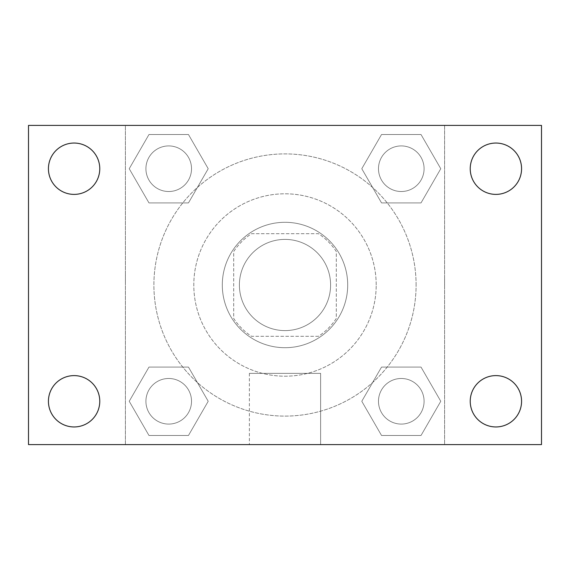 <?xml version="1.0" encoding="UTF-8"?>
<svg xmlns="http://www.w3.org/2000/svg" width="570" height="570" viewBox="0 0 570 570"><rect width="100%" height="100%" fill="white"/><g stroke="black" fill="none" stroke-linecap="round" stroke-linejoin="round"><path stroke-width="0.43" stroke-dasharray="2.85 2.14" d="M330.6 285A45.6 45.6 0 0 0 262.2 245.506A45.6 45.6 0 0 0 262.2 324.494A45.6 45.6 0 0 0 330.6 285A45.6 45.6 0 0 0 262.2 245.506A45.6 45.6 0 0 0 262.2 324.494A45.6 45.6 0 0 0 330.6 285M318.445 336.3L251.555 336.3A61.239 61.239 0 0 1 233.7 318.445L233.7 251.555A61.239 61.239 0 0 1 251.555 233.7L318.445 233.7A61.239 61.239 0 0 1 336.3 251.555L336.3 318.445A61.239 61.239 0 0 1 318.445 336.3L251.555 336.3A61.239 61.239 0 0 1 233.7 318.445L233.7 251.555A61.239 61.239 0 0 1 251.555 233.7L318.445 233.7A61.239 61.239 0 0 1 336.3 251.555L336.3 318.445A61.239 61.239 0 0 1 318.445 336.3M285 222.3A62.7 62.7 0 0 1 339.3 316.35A62.7 62.7 0 0 1 230.7 316.35A62.7 62.7 0 0 1 285 222.3A62.7 62.7 0 0 0 222.3 285A62.7 62.7 0 0 0 285 347.7A62.7 62.7 0 0 0 347.7 285A62.7 62.7 0 0 0 285 222.3M376.2 285A91.2 91.2 0 0 0 239.4 206.019A91.2 91.2 0 0 0 239.4 363.981A91.2 91.2 0 0 0 376.2 285A91.2 91.2 0 0 0 239.4 206.019A91.2 91.2 0 0 0 239.4 363.981A91.2 91.2 0 0 0 376.2 285M129.226 168.72L148.977 134.52L188.463 134.52L208.214 168.72L188.463 202.92L148.977 202.92L129.226 168.72L148.977 134.52L188.463 134.52L208.214 168.72L188.463 202.92L148.977 202.92L129.226 168.72L148.977 134.52L188.463 134.52L208.214 168.72L188.463 202.92L148.977 202.92L129.226 168.72M129.226 401.28L148.977 367.08L188.463 367.08L208.214 401.28L188.463 435.48L148.977 435.48L129.226 401.28L148.977 367.08L188.463 367.08L208.214 401.28L188.463 435.48L148.977 435.48L129.226 401.28L148.977 367.08L188.463 367.08L208.214 401.28L188.463 435.48L148.977 435.48L129.226 401.28M125.4 444.6L125.4 125.4L444.6 125.4L444.6 444.6L125.4 444.6L125.4 125.4L444.6 125.4L444.6 444.6L125.4 444.6L125.4 125.4L444.6 125.4L444.6 444.6L28.5 444.6L28.5 125.4L125.4 125.4L125.4 444.6M361.786 168.72L381.537 134.52L421.023 134.52L440.774 168.72L421.023 202.92L381.537 202.92L361.786 168.72L381.537 134.52L421.023 134.52L440.774 168.72L421.023 202.92L381.537 202.92L361.786 168.72L381.537 134.52L421.023 134.52L440.774 168.72L421.023 202.92L381.537 202.92L361.786 168.72M361.786 401.28L381.537 367.08L421.023 367.08L440.774 401.28L421.023 435.48L381.537 435.48L361.786 401.28L381.537 367.08L421.023 367.08L440.774 401.28L421.023 435.48L381.537 435.48L361.786 401.28L381.537 367.08L421.023 367.08L440.774 401.28L421.023 435.48L381.537 435.48L361.786 401.28M294.975 125.4L275.025 125.407L294.975 125.4M416.1 285A131.1 131.1 0 0 0 219.45 171.463A131.1 131.1 0 0 0 219.45 398.537A131.1 131.1 0 0 0 416.1 285A131.1 131.1 0 0 0 219.45 171.463A131.1 131.1 0 0 0 219.45 398.537A131.1 131.1 0 0 0 416.1 285M191.52 401.28A22.8 22.8 0 0 0 157.32 381.537A22.8 22.8 0 0 0 157.32 421.023A22.8 22.8 0 0 0 191.52 401.28A22.8 22.8 0 0 0 157.32 381.537A22.8 22.8 0 0 0 157.32 421.023A22.8 22.8 0 0 0 191.52 401.28A22.8 22.8 0 0 0 157.32 381.537A22.8 22.8 0 0 0 157.32 421.023A22.8 22.8 0 0 0 191.52 401.28A22.8 22.8 0 0 0 157.32 381.537A22.8 22.8 0 0 0 157.32 421.023A22.8 22.8 0 0 0 191.52 401.28M191.52 168.72A22.8 22.8 0 0 0 157.32 148.977A22.8 22.8 0 0 0 157.32 188.463A22.8 22.8 0 0 0 191.52 168.72A22.8 22.8 0 0 0 157.32 148.977A22.8 22.8 0 0 0 157.32 188.463A22.8 22.8 0 0 0 191.52 168.72A22.8 22.8 0 0 0 157.32 148.977A22.8 22.8 0 0 0 157.32 188.463A22.8 22.8 0 0 0 191.52 168.72A22.8 22.8 0 0 0 157.32 148.977A22.8 22.8 0 0 0 157.32 188.463A22.8 22.8 0 0 0 191.52 168.72M424.08 168.72A22.8 22.8 0 0 0 389.88 148.977A22.8 22.8 0 0 0 389.88 188.463A22.8 22.8 0 0 0 424.08 168.72A22.8 22.8 0 0 0 389.88 148.977A22.8 22.8 0 0 0 389.88 188.463A22.8 22.8 0 0 0 424.08 168.72A22.8 22.8 0 0 0 389.88 148.977A22.8 22.8 0 0 0 389.88 188.463A22.8 22.8 0 0 0 424.08 168.72A22.8 22.8 0 0 0 389.88 148.977A22.8 22.8 0 0 0 389.88 188.463A22.8 22.8 0 0 0 424.08 168.72M378.48 401.28A22.8 22.8 0 0 1 412.68 381.537A22.8 22.8 0 0 1 412.68 421.023A22.8 22.8 0 0 1 378.48 401.28A22.8 22.8 0 0 1 412.68 381.537A22.8 22.8 0 0 1 412.68 421.023A22.8 22.8 0 0 1 378.48 401.28M320.625 444.6L249.375 444.6L320.625 444.6L249.375 444.6L320.625 444.6L320.625 373.371L249.375 373.371L320.625 373.371L249.375 373.371L320.625 373.371L320.625 444.6M125.4 285L125.4 275.025L125.407 285M444.6 285L444.6 275.025L444.593 285M444.6 125.4L541.5 125.4L541.5 444.6L444.6 444.6L444.6 125.4M74.1 194.391A25.671 25.671 0 0 0 96.33 155.881A25.671 25.671 0 0 0 51.87 155.881A25.671 25.671 0 0 0 74.1 194.391M74.1 426.951A25.671 25.671 0 0 0 96.33 388.441A25.671 25.671 0 0 0 51.87 388.441A25.671 25.671 0 0 0 74.1 426.951M495.9 194.391A25.671 25.671 0 0 0 518.13 155.881A25.671 25.671 0 0 0 473.67 155.881A25.671 25.671 0 0 0 495.9 194.391M495.9 426.951A25.671 25.671 0 0 0 518.13 388.441A25.671 25.671 0 0 0 473.67 388.441A25.671 25.671 0 0 0 495.9 426.951M424.08 401.28A22.8 22.8 0 0 0 389.88 381.537A22.8 22.8 0 0 0 389.88 421.023A22.8 22.8 0 0 0 424.08 401.28A22.8 22.8 0 0 0 389.88 381.537A22.8 22.8 0 0 0 389.88 421.023A22.8 22.8 0 0 0 424.08 401.28M249.375 373.371L249.375 444.6L249.375 373.371"/><path stroke-width="0.85" d="M28.5 125.4L541.5 125.4L541.5 444.6L28.5 444.6L28.5 125.4M74.1 375.609A25.671 25.671 0 0 1 99.771 401.28A25.671 25.671 0 0 1 74.1 426.951A25.671 25.671 0 0 1 48.429 401.28A25.671 25.671 0 0 1 74.1 375.609M495.9 375.609A25.671 25.671 0 0 1 521.571 401.28A25.671 25.671 0 0 1 495.9 426.951A25.671 25.671 0 0 1 470.229 401.28A25.671 25.671 0 0 1 495.9 375.609M495.9 143.049A25.671 25.671 0 0 1 521.571 168.72A25.671 25.671 0 0 1 495.9 194.391A25.671 25.671 0 0 1 470.229 168.72A25.671 25.671 0 0 1 495.9 143.049M74.1 143.049A25.671 25.671 0 0 1 99.771 168.72A25.671 25.671 0 0 1 74.1 194.391A25.671 25.671 0 0 1 48.429 168.72A25.671 25.671 0 0 1 74.1 143.049"/></g></svg>
